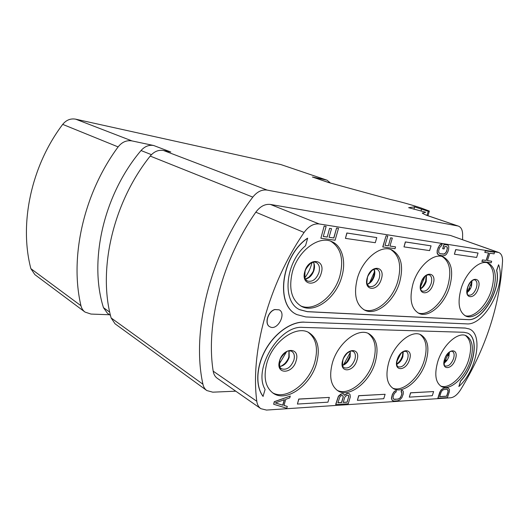 <?xml version="1.0" encoding="UTF-8"?>
<svg xmlns="http://www.w3.org/2000/svg" width="529" height="529" viewBox="0 0 529 529"><rect width="100%" height="100%" fill="white"/><g stroke="black" fill="none" stroke-linecap="round" stroke-linejoin="round"><path stroke-width="0.79" d="M280.886 164.565L327.061 180.197L280.886 164.565L75.7 119.177L131.979 140.912L153.694 145.515C148.953 144.701 144.734 146.374 141.038 150.534C103.605 194.619 88.687 260.962 103.459 307.66L107.308 313.108L110.475 315.383M131.979 140.912C126.603 140.033 121.981 142.03 118.119 146.91C83.582 193.561 69.504 257.312 80.963 305.736C81.598 308.44 82.96 310.556 85.05 312.09L34.868 274.63L30.867 268.653C19.084 223.787 31.079 166.172 62.706 124.381C66.251 120.01 70.582 118.278 75.7 119.177M330.466 183.054L327.061 180.197M413.909 209.233L414.637 206.865L408.633 207.679L425.726 212.255L422.406 213.174M462.597 239.69L462.624 234.268C462.491 229.91 461.09 227.192 458.405 226.121L426.05 215.078C422.995 213.67 421.798 212.949 422.453 212.896M457.764 225.949L267.191 190.096C261.928 189.356 257.127 191.696 252.802 197.119C210.734 252.353 191.015 330.691 202.931 384.226C203.533 387.016 204.835 389.126 206.846 390.561L212.77 392.174L235.769 391.182M153.694 145.515L170.807 152.015L163.501 150.494L267.191 190.096M426.976 215.409L428.239 211.283L429.363 211.071L420.839 207.897C409.929 204.346 399.825 201.556 390.541 199.512L328.449 182.498L312.394 177.01L326.433 180.025M428.239 211.283L414.637 206.865M421.54 209.312L421.044 210.879M109.596 314.755L90.995 314.067L85.05 312.09M213.187 371.153L256.796 401.273C257.246 404.652 258.608 407.118 260.876 408.686L266.471 410.068L450.622 397.795C454.087 397.339 457.38 394.707 460.508 389.893C485.688 348.743 499.7 305.874 502.53 261.293C502.656 256.552 501.38 253.609 498.688 252.472L450.364 235.425L270.451 204.452C265.009 203.81 260.129 206.389 255.805 212.195C222.061 260.222 205.655 324.211 213.187 371.153C213.709 374.393 215.105 376.793 217.379 378.361L260.632 408.514M206.588 390.376L115.071 323.814L111.116 317.942C97.739 269.664 113.008 202.528 150.203 156.081C154.045 151.525 158.475 149.661 163.501 150.494M426.605 215.329L458.405 226.121M256.796 401.273C250.277 352.274 268.567 284.086 304.089 232.469C308.632 226.227 313.644 223.383 319.139 223.946L498.688 252.472M461.189 288.305C466.089 272.144 479.856 259.488 488.088 263.052C495.58 267.238 497.24 276.674 493.074 291.36C488.108 307.342 474.334 320.151 465.851 316.111C458.835 312.004 457.281 302.74 461.189 288.305M413.01 283.683C418.102 266.173 433.635 252.644 443.13 256.836C451.621 261.538 453.75 271.655 449.531 287.187C444.347 304.519 428.748 318.24 418.942 313.406C411.073 308.771 409.096 298.865 413.01 283.683M357.359 278.34C362.636 259.223 380.417 244.709 391.473 249.728C401.147 255.064 403.858 265.948 399.6 282.393C394.191 301.351 376.258 316.124 364.792 310.212C355.944 304.935 353.465 294.309 357.359 278.34M292.339 272.104C297.801 251.017 318.498 235.372 331.551 241.522C342.203 245.668 346.442 261.399 341.76 276.846C336.12 297.801 315.092 313.796 301.517 306.37C291.585 300.28 288.523 288.86 292.339 272.104M437.767 361.618C442.799 344.934 458.035 331.385 466.228 335.756C472.668 339.763 474.01 348.241 470.255 361.195C465.183 377.646 449.961 391.4 441.51 386.554C435.486 382.612 434.236 374.301 437.767 361.618M388.795 362.266C394.032 344.101 411.423 329.554 420.839 334.778C428.001 339.268 429.693 348.267 425.911 361.776C420.621 379.683 403.204 394.508 393.464 388.636C386.838 384.213 385.284 375.418 388.795 362.266M332.371 363.013C337.813 343.056 357.988 327.372 368.905 333.733C376.866 338.811 378.962 348.38 375.187 362.444C369.659 382.117 349.385 398.178 338.057 390.911C330.81 385.899 328.912 376.602 332.371 363.013M266.642 363.879C272.303 341.708 296.18 324.713 308.969 332.655C317.777 338.448 320.316 348.637 316.587 363.218C310.814 385.072 286.705 402.589 273.394 393.358C265.545 387.638 263.297 377.812 266.642 363.879M299.52 309.584L307.197 311.627L467.907 319.609C482.574 321.242 501.34 288.841 496.599 270.405L496.724 270.451C501.459 288.887 482.693 321.295 468.033 319.661L307.323 311.693L299.778 309.716C281.937 302.251 284.86 263.244 305.55 245.701L307.653 238.222C281.256 255.963 275.08 305.55 296.928 314.61L305.822 316.944L466.671 323.88C484.498 325.771 506.551 284.701 498.582 264.745L496.724 270.451M307.653 238.222L307.528 238.169C281.23 255.838 274.954 305.22 296.637 314.457M498.582 264.745L496.599 270.405M304.201 322.108C291.214 321.553 274.816 332.986 265.472 349.808C256.089 366.61 255.249 386.223 263.032 396.36L265.108 389.463C252.631 368.964 279.709 324.866 302.833 327.398L463.953 332.285L467.53 333.078C479.221 337.542 474.777 366.26 460.633 381.105L458.868 386.52C476.629 370.684 483.632 334.354 469.283 328.972L465.189 328.033L304.327 322.181C291.334 321.619 274.935 333.052 265.591 349.881C256.208 366.69 255.368 386.302 263.151 396.439M458.868 386.52L460.514 381.045C474.592 366.266 479.089 337.694 467.53 333.078M290.282 396.049L274.253 401.696L273.665 404.255L286.771 408.256L287.293 406.431L283.987 405.439L285.746 399.309L289.753 397.881L290.282 396.049L274.372 401.776L273.665 404.255M287.293 406.431L284 405.399M343.685 393.986L342.852 393.669L340.901 394.052L338.421 396.168L335.657 404.526L348.241 403.779L350.291 396.988L350.013 394.489L349.226 393.688L347.209 393.516L344.584 395.342L343.685 393.986L341.906 393.794L338.54 396.241L335.776 404.599M349.226 393.688L347.09 393.444L344.551 395.156M488.518 253.001L486.125 260.42L482.388 259.884L481.879 261.485L491.157 262.814L491.672 261.24L487.427 260.605M491.672 261.24L487.421 260.632L489.821 253.206L494.06 253.86L494.575 252.28L485.318 250.792L484.802 252.399L488.651 253.021L486.25 260.46L482.514 259.931L481.998 261.531M336.589 228.039L333.872 238.004L329.064 237.316L331.538 228.667L329.593 228.336L327.246 237.052L323.279 236.483L326.142 226.432L324.171 226.088L320.865 238.229L335.095 240.232L338.507 228.369L336.589 228.039L333.746 237.951L329.078 237.283M327.12 236.999L323.292 236.45M395.573 246.871L389.933 246.064L392.326 238.09L390.647 237.799L388.385 245.84L385 245.35L387.77 236.093L386.071 235.795L382.745 246.931L395.024 248.696L395.573 246.871L389.946 246.031M388.253 245.787L385.006 245.324M448.374 388.094L444.32 387.995L441.113 389.886L439.778 392.181L437.833 398.198L447.435 397.636L449.359 391.698L449.485 389.503L448.374 388.094L444.433 388.055L442.37 388.901L440.498 390.977L437.952 398.264M402.741 390.607L401.571 390.336L401.068 391.929L401.789 392.227L401.888 394.039L400.585 397.497L399.031 398.892L394.581 399.435L393.206 398.74L393.093 396.909L393.841 394.502L395.123 392.584L395.904 392.28L396.406 390.673L395.163 391.004L393.893 392.128L392.445 394.581L391.513 398.317L392.24 400.367L394.079 401.035L397.53 400.803L399.838 399.878L401.861 397.676L403.25 393.966L403.316 391.619L402.741 390.607L401.69 390.402L401.187 391.996M401.676 392.181L401.776 393.979L401.028 396.36L399.759 398.251L397.914 399.15L393.682 399.177M396.406 390.673L395.044 390.938L393.781 392.062L392.326 394.515L391.394 398.251L392.128 400.301L393.007 400.843M447.448 245L443.99 244.424L442.654 248.703L444.122 248.954L444.922 246.395L446.694 246.666L447.441 247.975L446.509 251.685L444.386 254.039L440.062 253.715L438.759 252.631L438.706 250.534L439.506 247.956L440.809 246.058L441.57 245.873L442.105 244.16L440.895 244.266L439.632 245.271L438.151 247.751L437.351 250.336L437.225 253.007L438.495 254.978L442.879 255.891L445.14 255.328L446.377 254.323L447.832 251.877L448.632 249.338L448.771 246.693L448.242 245.423L447.448 245L444.122 244.471L442.786 248.749M446.621 246.653L447.144 247.01L447.184 249.093L446.383 251.639L445.101 253.523L443.282 254.145L439.983 253.675M442.105 244.16L440.763 244.219L439.506 245.225L437.219 250.283L437.099 252.961L437.642 254.231L439.533 255.421M329.349 397.411L298.733 399.045L297.417 404.063L327.94 402.172L329.349 397.411L298.852 399.124L297.417 404.063M376.787 237.587L346.852 232.991L345.437 238.374L375.266 242.712L376.787 237.587L346.978 233.044L345.437 238.374M478.044 253.027L455.7 249.595L454.385 254.211L476.629 257.444L478.044 253.027L455.833 249.642L454.385 254.211M433.621 391.566L410.544 392.789L409.307 397.134L432.292 395.712L433.621 391.566L410.663 392.855L409.307 397.134M385.119 394.284L358.669 395.692L357.392 400.347L383.743 398.714L385.119 394.284L358.788 395.758L357.392 400.347M431.062 245.866L405.34 241.912L403.977 246.884L429.594 250.607L431.062 245.866L405.472 241.965L403.977 246.884M279.12 309.809L274.769 309.525C267.846 311.343 264.13 324.138 269.737 326.717L269.737 326.717M487.169 262.768C493.881 267.489 495.237 276.779 491.249 290.633C486.462 305.993 473.475 318.57 464.918 315.641M330.678 241.198C340.941 247.724 344.002 259.316 339.869 275.979C334.348 296.452 314.061 312.302 300.432 305.769M390.567 249.41C399.448 255.196 401.828 265.922 397.715 281.58C392.445 299.996 375.292 314.59 363.767 309.67M442.211 256.539C449.914 261.736 451.733 271.694 447.673 286.414C442.647 303.163 427.842 316.679 417.97 312.904M465.361 335.426C471.028 339.896 472.08 348.201 468.496 360.342C463.602 376.185 449.214 389.701 440.597 385.998M308.209 332.278C316.177 338.381 318.372 348.346 314.788 362.167C309.128 383.551 285.799 400.922 272.316 392.604M368.085 333.363C375.24 338.811 377.005 348.181 373.388 361.472C367.992 380.609 348.545 396.492 337.046 390.25M419.986 334.427C426.361 339.334 427.743 348.148 424.132 360.871C418.994 378.195 402.41 392.809 392.505 388.035M469.163 328.919L465.308 328.086L304.327 322.181M275.272 402.946L284.43 399.686L282.85 405.207L275.272 402.946M284.278 399.739L282.731 405.135L275.338 402.919M337.905 402.774L340.061 396.439L341.655 395.5L342.904 395.718L343.268 397.107L341.641 402.536L337.905 402.774M346.958 395.216L348.452 395.414L348.803 395.95L347.183 402.179L343.235 402.43L344.862 397.014L346.958 395.216M342.812 395.685L343.156 397.034L341.522 402.463L337.932 402.688M348.36 395.381L348.69 396.717L347.064 402.113L343.255 402.351M485.318 250.792L484.928 252.445M494.575 252.28L485.443 250.839M338.507 228.369L336.722 228.085M324.171 226.088L320.865 238.229M326.142 226.432L324.303 226.141M329.593 228.336L327.246 237.052M331.538 228.667L329.726 228.389M386.071 235.795L382.87 246.977M387.77 236.093L386.196 235.841M390.647 237.799L388.385 245.84M392.326 238.09L390.779 237.852M439.659 396.684L441.113 392.174L442.29 390.382L443.95 389.556L446.972 389.39L448.129 390.065L448.162 391.771L446.721 396.228L439.659 396.684M447.613 389.575L448.05 391.705L446.602 396.168L439.685 396.611M270.074 326.896C277.494 330.989 286.824 313.353 279.127 309.815L274.895 309.591C267.972 311.409 264.249 324.204 269.863 326.79L270.074 326.896M312.394 177.01L329.144 182.69M427.935 215.733L429.363 211.071M202.931 384.226L111.116 317.942M109.734 312.136L103.459 307.66M151.446 154.666L141.038 150.534M80.963 305.736L30.867 268.653M62.706 124.381L118.119 146.91M150.203 156.081L252.802 197.119M255.805 212.195L304.089 232.469M270.451 204.452L319.139 223.946M450.364 235.425L497.928 252.28M467.59 287.505C463.655 299.116 474.844 299.963 478.229 288.543C482.23 277.143 471.121 275.807 467.59 287.505M474.215 279.729L474.903 279.887C477.032 281.091 477.508 283.795 476.345 287.994C474.249 293.251 471.637 295.638 468.515 295.149L468.297 295.096C467.186 295.539 466.975 293.006 467.682 287.492C469.011 283.967 470.717 281.54 472.8 280.218L474.526 279.742M467.061 292.53C469.038 291.135 470.526 288.973 471.524 286.063L472.007 280.76M471.59 282.433L467.967 291.056M304.883 277.732C307.898 273.685 310.113 269.215 311.521 264.328L311.971 262.596M305.412 279.081C309.432 278.194 312.295 275.232 314.014 270.18C314.861 266.993 314.643 264.315 313.353 262.139M315.172 262.119L316.084 262.417C319.172 264.183 320.131 267.535 318.961 272.475C316.269 279.358 312.434 282.215 307.461 281.038L305.669 279.51C304.863 279.411 304.664 276.746 305.074 271.516C305.286 269.645 307.111 266.94 310.549 263.409C313.175 262.139 314.51 261.676 314.57 262.04L316.084 262.417M306.238 280.211L307.461 281.038M304.81 271.542C300.399 286.057 317.658 287.366 321.242 273.149C325.818 258.972 308.625 256.896 304.81 271.542M369.672 282.605L374.367 272.038M367.351 284.357C370.525 283.18 372.833 280.476 374.267 276.257C375.054 273.486 375.001 271.119 374.115 269.149M368.23 285.819L369.242 286.473L367.734 285.157C367.51 283.465 366.22 285.356 367.463 277.652C367.338 276.66 368.885 274.234 372.099 270.365L374.539 269.003L376.906 269.089C379.624 270.63 380.391 273.738 379.214 278.419C376.76 284.648 373.441 287.333 369.242 286.473L369.011 286.368M367.285 277.665C363.026 291.069 377.812 292.187 381.343 279.048C385.714 265.928 371.021 264.156 367.285 277.665M420.462 286.983L424.999 276.409M420.667 288.788C423.18 287.452 425.038 285.019 426.242 281.494L426.46 275.298M428.457 274.657L429.303 274.862C431.704 276.211 432.312 279.107 431.142 283.537C428.88 289.237 425.951 291.763 422.354 291.122L421.957 290.95M421.54 290.613L422.135 291.043C420.687 291.188 420.337 288.484 421.091 282.916L421.871 280.879C423.974 277.388 425.547 275.503 426.586 275.232L429.039 274.749M420.965 282.929C416.872 295.374 429.667 296.346 433.139 284.126C437.318 271.926 424.602 270.392 420.965 282.929M444.565 359.29C440.743 370.551 452.13 370.214 455.39 359.184C459.278 348.115 447.97 347.996 444.565 359.29M452.381 351.349C454.213 352.499 454.596 354.926 453.545 358.629C451.277 364.131 448.519 366.571 445.273 365.956L445.068 365.896C444.135 366.26 443.996 364.051 444.658 359.264L445.742 356.658C447.924 353.398 449.471 351.692 450.384 351.534L452.031 351.177M444.043 363.152C446.218 361.704 447.845 359.442 448.916 356.361L449.458 352.102M444.241 362.411L448.995 352.704M279.352 363.833L286.506 351.845M280.41 367.847L281.527 368.806C286.738 370.326 290.864 367.417 293.906 360.077C294.931 355.951 294.217 353.055 291.763 351.382C291.413 350.978 290.368 350.846 288.642 350.991C287.26 350.026 279.682 357.697 279.808 360.851C279.259 365.969 279.834 368.62 281.54 368.812L281.283 368.653M279.735 366.557C284.139 365.764 287.3 362.669 289.211 357.267L289.072 350.912M291.076 351.064L291.763 351.382M279.53 360.93C275.278 374.896 292.709 374.373 296.134 360.765C300.545 347.09 283.18 346.912 279.53 360.93M343.625 364.646L350.251 352.519M342.574 365.4C346.059 364.236 348.591 361.413 350.165 356.916L350.317 351.23M352.241 351.018L353.094 351.335C355.329 352.797 355.924 355.528 354.873 359.522C352.155 366.121 348.604 368.865 344.22 367.761L343.876 367.562M343.295 367.02L343.202 366.895C343.367 365.883 341.946 368.607 342.904 360.249C343.05 358.814 344.465 356.48 347.143 353.253C350.059 351.276 351.461 350.522 351.335 350.991L353.094 351.335M342.713 360.302C338.6 373.236 353.57 372.786 356.963 360.163C361.195 347.48 346.29 347.328 342.713 360.302M396.895 361.353L400.969 353.405M396.783 364.263C399.547 362.901 401.577 360.355 402.88 356.619L403.263 351.633M405.353 351.077L406.107 351.329C408.13 352.625 408.619 355.197 407.561 359.046C405.095 365.043 401.987 367.629 398.231 366.809L397.808 366.584M397.16 359.76C393.192 371.801 406.186 371.411 409.519 359.641C413.572 347.817 400.658 347.685 397.16 359.76M426.05 215.078L426.519 215.25M470.989 285.528L471.597 281.097M467.014 292.008L469.785 288.398M305.365 278.988L308.738 277.315C312.123 273.493 313.73 271.02 313.558 269.902M313.604 269.744C314.312 265.717 314.193 263.191 313.254 262.159M367.285 284.166C367.536 284.357 371.728 281.997 373.752 275.953M373.791 275.834C374.492 272.528 374.539 270.326 373.93 269.228M420.595 288.457C422.069 287.882 423.762 285.455 425.673 281.183M425.706 281.084L426.176 275.477M448.42 355.746L449.002 352.453M444.043 362.577L446.337 360.031M279.689 366.425C280.754 366.537 282.539 365.499 285.052 363.297C287.326 360.54 288.57 358.404 288.794 356.896M288.867 356.645L288.94 350.932M273.394 393.358L272.957 393.067M342.521 365.162C343.189 365.235 344.71 364.031 347.07 361.545L349.682 356.533M349.742 356.328C350.297 354.073 350.416 352.4 350.099 351.309M396.743 363.886C397.868 363.363 399.263 361.869 400.929 359.409L402.351 356.222M402.397 356.057L402.939 351.818M398.231 366.809L398.013 366.709C398.125 366.643 395.844 366.59 397.292 359.727L398.595 356.652C400.823 353.451 402.463 351.739 403.515 351.501L406.107 351.329"/></g></svg>
